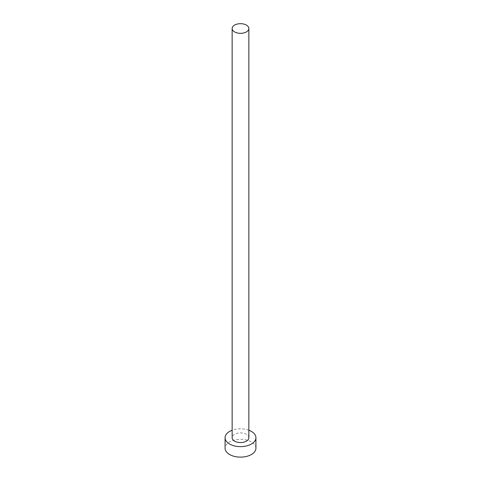 <?xml version="1.0" encoding="UTF-8"?>
<svg xmlns="http://www.w3.org/2000/svg" width="481" height="481" viewBox="0 0 481 481"><rect width="100%" height="100%" fill="white"/><g stroke="black" fill="none" stroke-linecap="round" stroke-linejoin="round"><path stroke-width="0.36" stroke-dasharray="2.4 1.8" d="M248.851 437.722A8.351 4.822 0 0 0 246.404 434.313A8.351 4.822 0 0 0 237.301 433.267A8.351 4.822 0 0 0 232.149 437.722M255.922 448.22A15.422 8.905 0 0 0 251.407 441.925A15.422 8.905 0 0 0 234.596 439.995A15.422 8.905 0 0 0 225.078 448.22M248.851 430.242A15.422 8.905 0 0 0 232.149 430.242"/><path stroke-width="0.72" d="M234.596 31.914A8.351 4.822 0 0 0 243.699 32.961A8.351 4.822 0 0 0 248.851 28.505A8.351 4.822 0 0 0 246.404 25.096A8.351 4.822 0 0 0 237.301 24.05A8.351 4.822 0 0 0 232.149 28.505A8.351 4.822 0 0 0 234.596 31.914M232.149 28.505L232.149 437.722A8.351 4.822 0 0 0 234.596 441.137A8.351 4.822 0 0 0 243.699 442.183A8.351 4.822 0 0 0 248.851 437.722L248.851 28.505M232.149 430.242A15.422 8.905 0 0 0 225.078 437.722A15.422 8.905 0 0 0 229.593 444.023A15.422 8.905 0 0 0 246.404 445.953A15.422 8.905 0 0 0 255.922 437.722A15.422 8.905 0 0 0 251.407 431.427A15.422 8.905 0 0 0 248.851 430.242M225.078 437.722L225.078 448.22A15.422 8.905 0 0 0 229.593 454.515A15.422 8.905 0 0 0 246.404 456.445A15.422 8.905 0 0 0 255.922 448.22L255.922 437.722"/></g></svg>
